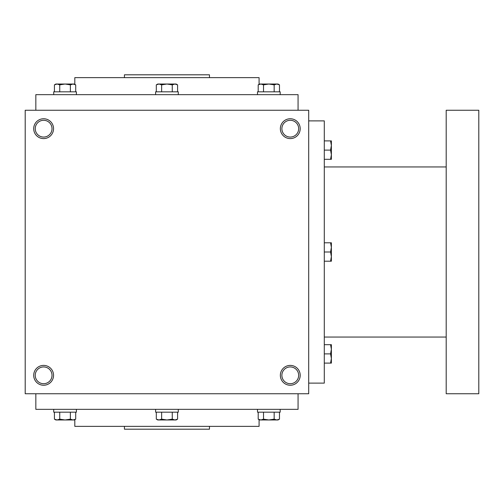 <?xml version="1.0" encoding="UTF-8"?>
<svg xmlns="http://www.w3.org/2000/svg" width="504" height="504" viewBox="0 0 504 504"><rect width="100%" height="100%" fill="white"/><g stroke="black" fill="none" stroke-linecap="round" stroke-linejoin="round"><path stroke-width="0.76" d="M308.7 110.25L25.2 110.25L25.2 393.75L308.7 393.75L308.7 110.25M53.55 375.322A9.922 9.922 0 0 0 38.669 366.729A9.922 9.922 0 0 0 38.669 383.916A9.922 9.922 0 0 0 53.55 375.322M33.705 128.678A9.922 9.922 0 0 1 48.586 120.084A9.922 9.922 0 0 1 48.586 137.271A9.922 9.922 0 0 1 33.705 128.678M300.195 375.322A9.922 9.922 0 0 0 285.314 366.729A9.922 9.922 0 0 0 285.314 383.916A9.922 9.922 0 0 0 300.195 375.322M280.35 128.678A9.922 9.922 0 0 1 295.231 120.084A9.922 9.922 0 0 1 295.231 137.271A9.922 9.922 0 0 1 280.35 128.678M124.425 426.353L124.425 429.188L209.475 429.188L209.475 426.353M74.812 419.662L74.812 426.353L259.087 426.353L259.087 419.662M35.834 393.75L35.834 409.343L298.066 409.343L298.066 393.75M35.834 110.25L35.834 94.657L298.066 94.657L298.066 110.25M74.812 84.338L74.812 77.647L259.087 77.647L259.087 84.338M124.425 77.647L124.425 74.812L209.475 74.812L209.475 77.647M281.887 128.678A8.385 8.385 0 0 1 294.468 121.414A8.385 8.385 0 0 1 294.468 135.941A8.385 8.385 0 0 1 281.887 128.678M298.658 375.322A8.385 8.385 0 0 0 286.077 368.059A8.385 8.385 0 0 0 286.077 382.586A8.385 8.385 0 0 0 298.658 375.322M35.242 128.678A8.385 8.385 0 0 1 47.823 121.414A8.385 8.385 0 0 1 47.823 135.941A8.385 8.385 0 0 1 35.242 128.678M52.013 375.322A8.385 8.385 0 0 0 39.432 368.059A8.385 8.385 0 0 0 39.432 382.586A8.385 8.385 0 0 0 52.013 375.322M308.7 120.884L324.293 120.884L324.293 383.116L308.7 383.116M446.197 166.95L324.293 166.95M446.197 110.25L446.197 393.75L478.8 393.75L478.8 110.25L446.197 110.25M324.293 242.789L331.38 242.789L331.38 261.211L324.293 261.211M330.555 242.783L331.38 247.395L330.555 252L331.38 256.605L330.555 261.217M330.555 252L324.293 252M330.555 363.107L331.38 358.495L330.555 353.89L331.38 349.285L330.555 344.679L331.38 344.679L331.38 363.107L324.293 363.107M330.555 344.679L324.293 344.679M330.555 353.89L324.293 353.89M330.555 159.321L331.38 154.715L330.555 150.11L331.38 145.505L330.555 140.893L331.38 140.893L331.38 159.321L324.293 159.321M330.555 140.893L324.293 140.893M330.555 150.11L324.293 150.11M177.591 91.823L177.591 84.848L174.932 84.029L176.161 84.029L177.591 84.848M157.733 84.029L174.932 84.029L172.267 84.848L166.95 84.029L161.633 84.848L158.968 84.029L156.309 84.848L156.309 91.823M155.61 94.657L155.61 91.823L178.29 91.823L178.29 94.657M172.267 91.823L172.267 84.848M161.633 91.823L161.633 84.848M279.481 91.823L279.481 84.848L276.822 84.029L278.057 84.029L279.481 84.848M258.199 84.848L259.629 84.029L276.822 84.029L274.157 84.848L268.84 84.029L263.523 84.848L260.858 84.029L258.199 84.848L258.199 91.823M257.5 94.657L257.5 91.823L280.18 91.823L280.18 94.657M274.157 91.823L274.157 84.848M263.523 91.823L263.523 84.848M75.701 91.823L75.701 84.848L73.042 84.029L74.271 84.029L75.701 84.848M54.419 84.848L55.843 84.029L73.042 84.029L70.377 84.848L65.06 84.029L59.743 84.848L57.078 84.029L54.419 84.848L54.419 91.823M53.72 94.657L53.72 91.823L76.4 91.823L76.4 94.657M70.377 91.823L70.377 84.848M59.743 91.823L59.743 84.848M172.267 412.178L172.267 419.152L174.932 419.971L177.591 419.152L177.591 412.178M177.591 419.152L176.161 419.971L157.733 419.971M178.29 409.343L178.29 412.178L155.61 412.178L155.61 409.343M156.309 412.178L156.309 419.152L158.968 419.971L161.633 419.152L166.95 419.971L172.267 419.152M161.633 412.178L161.633 419.152M274.157 412.178L274.157 419.152L276.822 419.971L279.481 419.152L279.481 412.178M279.481 419.152L278.057 419.971L259.629 419.971L258.199 419.152L260.858 419.971L263.523 419.152L268.84 419.971L274.157 419.152M280.18 409.343L280.18 412.178L257.5 412.178L257.5 409.343M258.199 412.178L258.199 419.152M263.523 412.178L263.523 419.152M70.377 412.178L70.377 419.152L73.042 419.971L75.701 419.152L75.701 412.178M75.701 419.152L74.271 419.971L55.843 419.971L54.419 419.152L57.078 419.971L59.743 419.152L65.06 419.971L70.377 419.152M76.4 409.343L76.4 412.178L53.72 412.178L53.72 409.343M54.419 412.178L54.419 419.152M59.743 412.178L59.743 419.152M446.197 337.05L324.293 337.05M157.739 84.029L156.309 84.848M157.739 419.971L156.309 419.152"/></g></svg>
